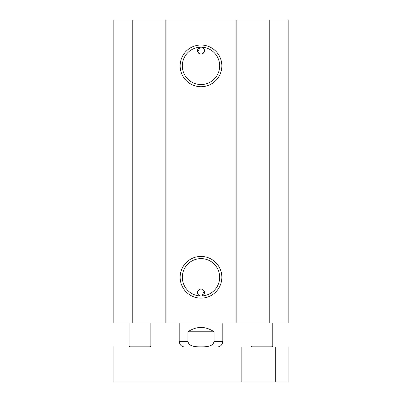 <?xml version="1.0" encoding="UTF-8"?>
<svg xmlns="http://www.w3.org/2000/svg" width="402" height="402" viewBox="0 0 402 402"><rect width="100%" height="100%" fill="white"/><g stroke="black" fill="none" stroke-linecap="round" stroke-linejoin="round"><path stroke-width="0.6" d="M269.229 323.052L288.179 323.052L288.179 20.1L113.821 20.1L113.821 323.052L269.229 323.052L269.229 20.1M204.211 51.974L197.789 51.974L200.216 47.215A3.487 3.487 0 0 0 197.789 51.974C199.93 54.757 202.07 54.757 204.211 51.974L204.487 50.742L204.261 49.381L203.512 48.195L201.784 47.215A3.487 3.487 0 0 1 203.668 52.858A3.487 3.487 0 0 1 197.789 51.974M204.211 291.179L201.784 295.937A3.487 3.487 0 0 0 203.668 290.294A3.487 3.487 0 0 0 197.789 291.179L197.513 292.415L197.739 293.772L198.487 294.962L200.216 295.937A3.487 3.487 0 0 1 197.789 291.179C199.93 288.395 202.07 288.395 204.211 291.179M219.668 65.868A18.668 18.668 0 0 1 191.664 82.038A18.668 18.668 0 0 1 191.664 49.702A18.668 18.668 0 0 1 219.668 65.868M221.849 65.868A20.849 20.849 0 0 0 190.573 47.813A20.849 20.849 0 0 0 190.573 83.928A20.849 20.849 0 0 0 221.849 65.868M235.873 20.1L235.873 323.052M166.126 20.1L166.126 323.052M221.849 277.285A20.849 20.849 0 0 0 190.573 259.225A20.849 20.849 0 0 0 190.573 295.339A20.849 20.849 0 0 0 221.849 277.285M219.668 277.285A18.668 18.668 0 0 1 191.664 293.45A18.668 18.668 0 0 1 191.664 261.114A18.668 18.668 0 0 1 219.668 277.285M132.771 20.1L132.771 323.052M165.177 20.1L165.177 323.052M236.823 20.1L236.823 323.052M113.927 347.026L288.073 347.026L288.073 381.9L113.927 381.9L113.927 347.026M241.838 347.026L241.838 381.9M275.747 347.026L275.747 381.9M129.946 347.026L129.077 346.157L150.871 346.157L150.871 323.052M129.077 346.157L129.077 323.052M214.075 331.771L214.075 341.363C212.98 347.072 205.578 346.76 201 346.876C196.422 346.76 189.02 347.072 187.925 341.363L187.925 331.771L214.075 331.771C205.357 326.012 196.643 326.012 187.925 331.771M214.075 341.363L222.793 341.363L222.793 323.052M251.848 347.026L250.979 346.157L272.772 346.157L272.772 323.052M250.979 346.157L250.979 323.052M184.87 347.026C181.428 346.69 179.538 344.8 179.207 341.363L187.925 341.363M150.001 347.026L150.871 346.157M222.793 341.363C222.462 344.8 220.572 346.69 217.13 347.026M179.207 341.363L179.207 323.052M271.903 347.026L272.772 346.157"/></g></svg>
